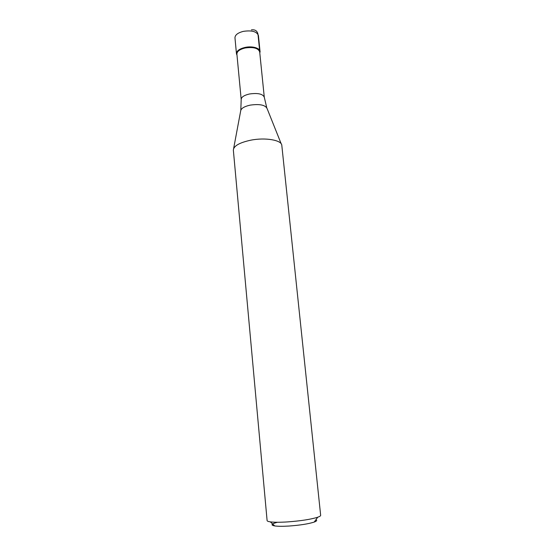 <?xml version="1.0" encoding="UTF-8"?>
<svg xmlns="http://www.w3.org/2000/svg" width="554" height="554" viewBox="0 0 554 554"><rect width="100%" height="100%" fill="white"/><g stroke="black" fill="none" stroke-linecap="round" stroke-linejoin="round"><path stroke-width="0.83" d="M236.994 55.109L236.461 53.724C236.558 50.954 239.349 48.87 244.847 47.471C253.386 46.217 258.448 47.533 260.034 51.418L259.951 52.401C261.308 48.496 252.707 45.601 244.847 47.471C238.525 49.167 235.817 51.57 236.738 54.68L236.994 55.109M245 48.011C239.688 49.368 236.98 51.384 236.89 54.057L241.191 99.464C241.315 97.088 244.072 95.26 249.466 93.993C257.839 92.823 262.776 93.889 264.279 97.199L259.674 51.82C258.15 48.073 253.254 46.806 245 48.011M281.813 145.397L281.806 145.321C281.681 140.12 265.408 137.254 250.782 140.183C239.536 142.613 233.726 145.91 233.345 150.072L267.104 520.58C267.166 521.134 268.24 521.563 270.317 521.861C274.147 522.374 279.888 522.387 287.554 521.91C300.891 520.912 310.96 519.347 317.747 517.214C319.734 516.515 320.704 515.885 320.655 515.324L281.813 145.397M277.457 522.256C271.315 523.89 270.407 525.116 274.742 525.933C277.956 526.383 282.741 526.418 289.098 526.03C300.157 525.22 308.523 523.897 314.201 522.069C316.756 521.12 317.324 520.345 315.898 519.742M251.384 29.874C255.069 29.397 257.264 30.865 257.991 34.272L259.604 50.199M260.034 51.418L258.42 35.539C256.827 31.509 251.786 30.117 243.282 31.377C237.818 32.811 235.041 34.964 234.965 37.838L236.461 53.724M281.217 143.853L267.07 108.494C265.214 104.935 259.577 103.813 250.145 105.135C244.092 106.527 240.928 108.508 240.651 111.084L233.636 148.514M241.191 99.464L240.81 110.156M266.723 107.615L264.279 97.199M314.201 522.069L317.747 517.214M274.742 525.933L270.317 521.861"/></g></svg>
